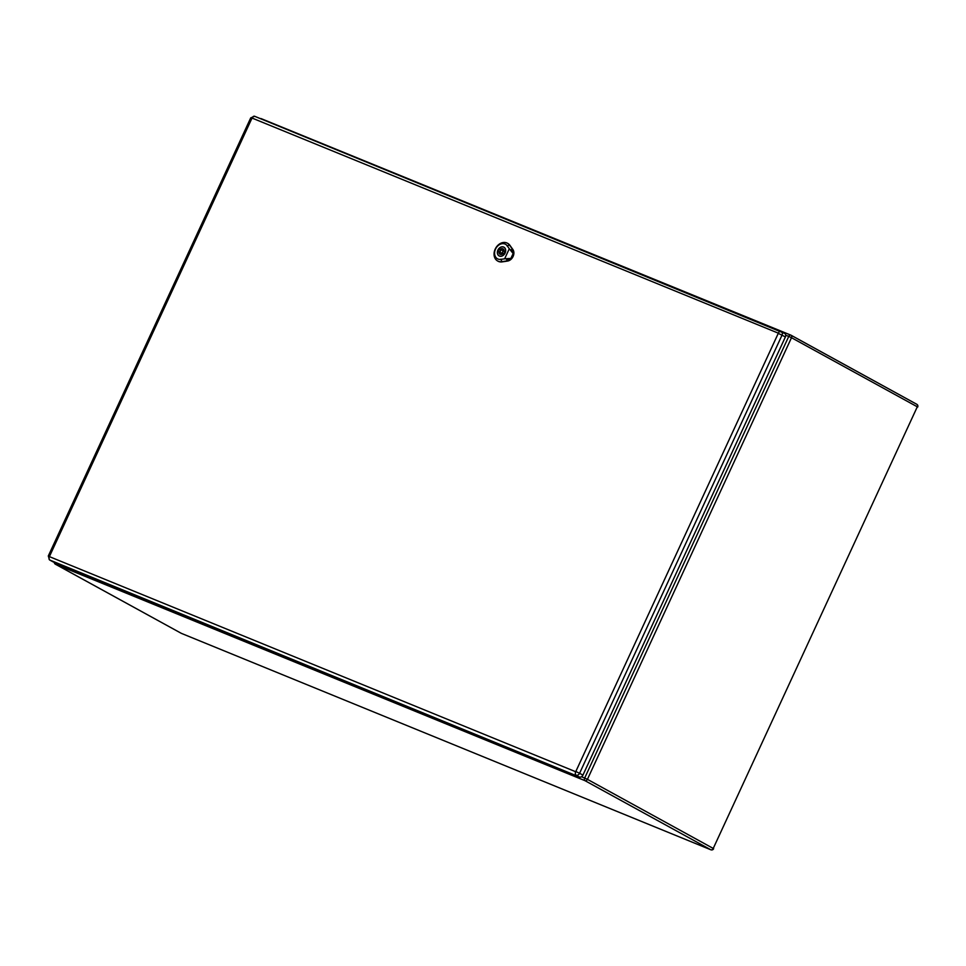 <?xml version="1.0" encoding="UTF-8"?>
<svg xmlns="http://www.w3.org/2000/svg" width="966" height="966" viewBox="0 0 966 966"><rect width="100%" height="100%" fill="white"/><g stroke="black" fill="none" stroke-linecap="round" stroke-linejoin="round"><path stroke-width="1.45" d="M52.732 561.669A3.067 2.391 -61.2 0 0 52.913 561.777A3.067 2.391 -61.2 0 0 53.106 561.874L579.431 776.99A3.067 2.391 -61.2 0 0 582.933 775.118L785.37 336.989A3.067 2.391 -61.2 0 0 784.633 333.391A3.067 2.391 -61.2 0 0 784.44 333.306L781.47 331.664M512.04 250.122L513.526 253.02A7.064 5.494 -61.2 0 0 512.511 249.313L509.505 245.11A10.131 7.885 -61.2 0 0 507.09 243.058A10.131 7.885 -61.2 0 0 495.606 248.298A10.131 7.885 -61.2 0 0 497.345 260.808A10.131 7.885 -61.2 0 0 501.861 261.665L507.174 260.868A7.064 5.494 -61.2 0 0 510.748 259.045L513.526 253.02C512.789 248.95 511.594 249.675 513.188 253.442L510.857 258.477C506.933 259.83 507.053 261.315 510.748 259.045L507.488 259.902M510.966 258.405L504.638 258.816L509.299 248.733L513.2 253.575M499.422 256.062A4.987 3.888 118.8 0 1 499.108 255.918A4.987 3.888 118.8 0 1 498.106 249.675A4.987 3.888 118.8 0 1 503.914 247.163A4.987 3.888 118.8 0 1 505.025 253.213A4.987 3.888 118.8 0 1 499.422 256.062M497.514 260.905A10.155 7.897 -61.2 0 0 497.671 261.013A10.155 7.897 -61.2 0 0 502.199 261.871L507.512 261.074A7.088 5.518 -61.2 0 0 513.091 256.461A7.088 5.518 -61.2 0 0 512.861 249.482L509.867 245.279A10.155 7.897 -61.2 0 0 507.44 243.227A10.155 7.897 -61.2 0 0 507.259 243.142M504.638 258.816L500.968 259.371A8.283 6.448 118.8 0 1 495.522 249.095A8.283 6.448 118.8 0 1 507.222 245.823L509.299 248.733M505.061 252.995A4.915 3.828 -61.2 0 0 503.878 247.236A4.915 3.828 -61.2 0 0 497.961 250.097A4.915 3.828 -61.2 0 0 499.144 255.857A4.915 3.828 -61.2 0 0 505.061 252.995M503.25 253.249L504.3 253.672A4.48 3.49 -61.2 0 0 505.073 252.005L504.023 251.571A3.067 2.391 -61.2 0 0 502.996 248.854A3.067 2.391 -61.2 0 0 499.784 249.844L498.734 249.409A4.48 3.49 -61.2 0 0 497.961 251.088L499.011 251.51A3.067 2.391 -61.2 0 0 500.038 254.239A3.067 2.391 -61.2 0 0 503.25 253.249M500.4 251.088A1.534 1.195 -61.2 0 0 502.622 251.993A1.534 1.195 -61.2 0 0 500.4 251.088M503.914 249.977A3.067 2.391 -61.2 0 0 502.803 250.496M501.33 253.189A3.067 2.391 -61.2 0 0 501.475 254.42M499.011 251.51L500.279 252.211M498.734 249.409L500.786 250.544M499.784 249.844L500.883 250.448M504.023 251.571L505.037 252.126M581.496 776.749L584.684 778.053L788.751 336.422L785.708 335.19M791.094 335.274L916.649 404.223A2.149 1.678 118.8 0 1 917.302 406.807L791.492 337.714L587.425 779.345L713.234 848.438L917.302 406.807L713.234 848.438A2.149 1.678 118.8 0 1 710.783 849.754L584.973 780.661L55.545 564.265L181.354 633.358L710.783 849.754A2.149 1.34 112.2 0 0 710.867 849.79A2.149 1.34 112.2 0 0 711.302 849.851M260.579 118.709A2.149 1.34 -67.8 0 1 261.315 118.697A2.149 1.34 -67.8 0 1 261.4 118.733L790.659 335.057M54.289 562.357A2.149 2.149 0 0 0 55.4 564.204A2.149 1.678 -61.2 0 0 55.545 564.265A2.149 1.34 -67.8 0 1 54.977 562.635M584.973 780.661A2.149 1.34 -67.8 0 1 584.684 778.053L587.425 779.345A2.149 1.678 -61.2 0 1 584.973 780.661M917.7 407.072A2.149 2.149 0 0 0 916.782 404.283L790.973 335.19A2.149 2.149 0 0 0 790.743 335.081A2.149 1.34 -67.8 0 0 788.751 336.422L791.492 337.714A2.149 1.678 -61.2 0 0 790.84 335.13A2.149 1.34 -67.8 0 0 790.743 335.081L261.315 118.697A2.149 2.149 0 0 0 260.204 118.552M52.913 561.777L49.568 559.942A3.067 2.391 -61.2 0 0 49.761 560.038L579.431 776.99M49.387 556.621L252.029 118.045L778.355 333.173L575.712 771.737L49.387 556.621A2.826 1.763 -67.8 0 0 49.761 560.038L53.106 561.874M575.712 771.737A2.826 1.763 -67.8 0 0 576.086 775.155A3.067 2.391 -61.2 0 0 579.588 773.283L582.933 775.118M575.99 771.592L579.588 773.283L782.025 335.154L785.37 336.989M778.427 333.463L782.025 335.154A3.067 2.391 -61.2 0 0 781.289 331.555A3.067 2.391 -61.2 0 0 781.096 331.459A2.826 1.763 -67.8 0 0 780.987 331.41A2.826 1.763 -67.8 0 0 778.355 333.173M780.866 331.374L254.77 116.343A2.826 1.763 -67.8 0 0 254.662 116.282L250.737 117.864L251.752 118.202M49.568 559.942L48.3 555.993L49.314 556.319M252.029 118.045A2.826 1.763 -67.8 0 1 254.662 116.282L784.633 333.391M507.21 260.965L506.51 259.166M507.017 245.883L509.71 245.05M500.883 259.166L501.934 261.871M510.821 249.844L512.608 249.288M504.083 253.587A1.534 1.195 -61.2 0 0 504.614 251.897M504.047 250.52A2.463 1.908 -61.2 0 0 503.31 250.774M501.837 253.466A2.463 1.908 -61.2 0 0 502.018 254.239M55.4 564.204L181.222 633.285A2.149 2.149 0 0 0 181.439 633.394L710.867 849.79A2.149 2.149 0 0 0 713.633 848.703M48.3 555.993L250.737 117.864M513.405 251.8L512.584 249.844M507.657 260.494L509.577 259.854M504.481 247.562L503.878 247.236M499.748 256.183L499.144 255.857M504.071 251.196L502.26 250.194M502.586 253.889L500.774 252.887"/></g></svg>
